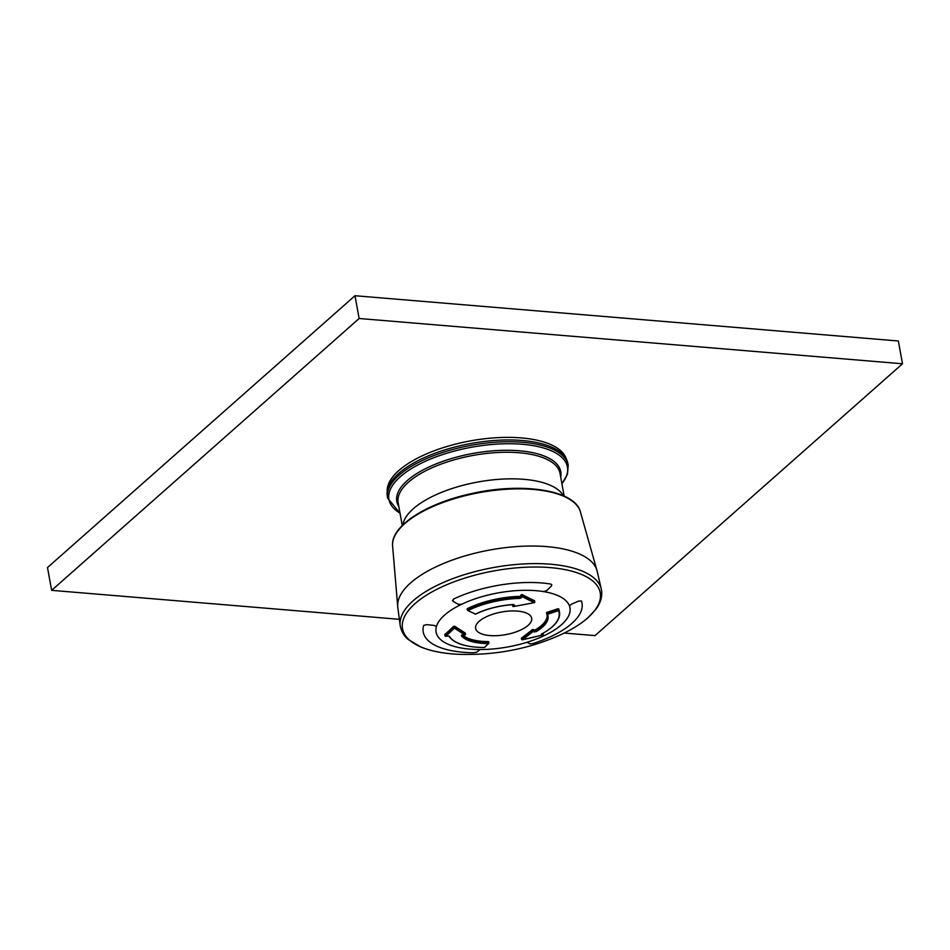 <?xml version="1.0" encoding="UTF-8"?>
<svg xmlns="http://www.w3.org/2000/svg" width="950" height="950" viewBox="0 0 950 950"><rect width="100%" height="100%" fill="white"/><g stroke="black" fill="none" stroke-linecap="round" stroke-linejoin="round"><path stroke-width="1.43" d="M398.798 473.349A91.77 37.026 -10.3 0 1 497.42 440.289A91.77 37.026 -10.3 0 1 567.874 463.505L568.207 465.298A91.77 37.026 169.7 0 0 497.753 442.082A91.77 37.026 169.7 0 0 399.131 475.142A91.77 37.026 169.7 0 0 387.624 498.109L387.303 496.316A91.77 37.026 -10.3 0 1 398.798 473.349M413.262 508.784A82.27 33.203 -10.3 0 1 496.387 479.524A82.27 33.203 -10.3 0 1 563.35 495.746A82.27 33.203 -10.3 0 0 477.969 481.994A82.27 33.203 -10.3 0 0 402.883 524.911A82.27 33.203 -10.3 0 1 413.262 508.784M387.196 491.566A91.129 36.777 -10.3 0 1 398.822 470.535A91.129 36.777 -10.3 0 1 494.617 437.843A91.129 36.777 -10.3 0 1 566.307 459.016M478.004 649.527L477.886 649.527A68.032 27.455 -10.3 0 1 435.955 631.026A68.032 27.455 -10.3 0 1 436.418 626.596A68.032 27.455 169.7 0 0 435.955 631.026A68.032 27.455 169.7 0 0 477.886 649.527L479.263 650.275L476.556 652.222L473.183 652.745A80.679 32.561 -10.3 0 1 423.284 632.296A80.679 32.561 -10.3 0 1 423.664 625.373L426.669 624.649L434.328 625.432L436.43 626.549A68.032 27.455 169.7 0 0 478.004 649.527A68.032 27.455 169.7 0 0 529.126 641.606L529.245 641.571A68.032 27.455 169.7 0 0 569.727 606.717A68.032 27.455 -10.3 0 1 529.245 641.571L529.126 641.606A68.032 27.455 169.7 0 0 569.477 605.934L571.425 604.2L578.55 601.124L571.425 604.2M550.869 584.072A80.679 32.561 -10.3 0 0 453.281 599.189L453.067 601.314L458.233 604.295L461.617 604.283L458.233 604.295L453.067 601.314L452.438 600.495L453.067 601.314L453.281 599.189A80.679 32.561 -10.3 0 1 550.869 584.072L551.843 584.915L551.356 586.091L546.784 590.579L543.531 591.601A68.032 27.455 169.7 0 0 461.617 604.283L461.712 604.236A68.032 27.455 -10.3 0 1 543.436 591.577A68.032 27.455 169.7 0 0 461.712 604.236L461.617 604.283A68.032 27.455 169.7 0 0 436.43 626.549L434.328 625.432L426.669 624.649L423.664 625.373A80.679 32.561 -10.3 0 0 423.284 632.296L423.284 632.296A80.679 32.561 -10.3 0 0 473.183 652.745L476.556 652.222L479.263 650.275M569.477 605.934L569.489 605.993A68.032 27.455 -10.3 0 1 569.727 606.717A68.032 27.455 169.7 0 0 569.489 605.993L569.477 605.934A68.032 27.455 169.7 0 0 543.531 591.601L546.784 590.579L551.356 586.091M527.808 642.758L530.136 643.922L527.808 642.758L529.126 641.606M533.318 643.435L530.136 643.922L533.318 643.435A80.679 32.561 -10.3 0 0 582.041 603.44A80.679 32.561 -10.3 0 1 571.888 623.402A80.679 32.561 -10.3 0 1 533.318 643.435M581.376 600.946A80.679 32.561 -10.3 0 1 582.041 603.44A80.679 32.561 -10.3 0 0 581.376 600.946L578.55 601.124M528.105 625.361A28.476 11.495 169.7 0 0 531.727 618.676A28.476 11.495 169.7 0 0 510.34 611.004A28.476 11.495 169.7 0 0 479.204 621.288A28.476 11.495 169.7 0 0 475.736 628.852A28.476 11.495 169.7 0 0 498.026 635.597A28.476 11.495 169.7 0 0 528.105 625.361A28.476 11.495 169.7 0 0 531.727 618.676A28.476 11.495 169.7 0 0 520.564 611.467A28.476 11.495 169.7 0 0 479.204 621.288A28.476 11.495 169.7 0 0 475.736 628.852A28.476 11.495 169.7 0 0 498.026 635.597A28.476 11.495 169.7 0 0 528.105 625.361M467.032 609.009L467.471 609.924A56.953 22.99 -10.3 0 1 519.982 597.597L521.467 597.692L519.923 598.405A56.394 22.753 -10.3 0 0 467.934 610.613L475.428 614.092A508.191 275.274 -116.8 0 1 467.934 610.613L467.246 608.712A56.953 22.99 -10.3 0 1 519.769 596.386L520.541 596.03A506.291 160.989 -91.8 0 0 521.087 594.854L522.191 594.558A503.928 240.409 65.8 0 0 533.805 600.352A503.928 240.409 65.8 0 0 534.423 600.638L533.924 601.231M513.095 605.091L512.549 604.722L512.751 605.886A507.419 262.426 -84.8 0 0 513.891 604.699L513.879 604.616M445.609 634.802L444.873 634.493A503.928 220.507 -87.9 0 0 453.589 626.311L454.729 626.216A504.759 197.695 68.9 0 0 465.203 632.985L464.645 633.389M449.35 636.298L447.806 636.001L449.35 636.298A56.394 22.753 -10.3 0 0 484.417 647.484L484.334 647.532A0.629 0.629 0 0 0 484.773 647.354L484.417 647.484A508.191 186.901 89.7 0 0 488.359 643.554L488.288 641.594A44.306 17.872 -10.3 0 1 462.793 635.087M558.624 608.796A56.953 22.99 -10.3 0 1 559.301 610.969L559.514 612.18A56.953 22.99 -10.3 0 0 558.837 610.007L558.113 609.9L558.398 610.696L558.837 610.007L558.624 608.796L557.899 608.76L558.113 609.9A507.561 461.593 -25.6 0 1 547.247 613.451L546.749 613.831A0.629 0.629 0 0 0 546.784 613.949L546.535 612.703M522.072 638.258L521.491 638.056A504.759 262.616 -84.7 0 0 532.261 629.707L533.33 629.494A506.148 199.951 68.8 0 0 534.458 629.981L535.444 629.814L535.646 630.907L534.672 631.144L534.458 629.981M547.129 614.947A44.306 17.872 -10.3 0 1 535.444 629.814M541.714 634.018L541.464 634.101A56.394 22.753 -10.3 0 0 558.398 610.696A508.191 462.163 -25.6 0 1 547.521 614.246L547.034 612.311A506.291 460.441 -25.6 0 0 557.899 608.76M534.268 631.928A508.06 200.711 -111.2 0 1 533.14 631.429L533.544 630.646A507.419 200.462 68.8 0 0 534.672 631.144L534.268 631.928L536.239 631.596L535.646 630.907A44.306 17.872 -10.3 0 0 547.247 615.469A44.306 17.872 -10.3 0 0 546.832 614.033M541.916 633.911A507.549 296.412 61.2 0 0 543.127 634.066L542.83 634.932L522.357 639.789A506.611 263.577 -84.7 0 0 533.14 631.429L532.463 630.812A505.982 263.257 -84.7 0 1 521.692 639.16L522.357 639.789A505.887 462.721 -13.8 0 0 542.83 634.897A508.191 296.78 61.2 0 1 541.393 634.707M536.239 631.596A44.994 18.157 -10.3 0 0 547.521 614.246L546.784 613.949L547.247 615.469M474.893 613.854L475.095 614.116A0.629 0.629 0 0 0 475.641 614.104L475.428 614.092A44.994 18.157 -10.3 0 1 513.724 604.521L514.556 605.293A508.06 262.758 95.2 0 1 513.416 606.48L512.917 606.195M522.191 594.558L522.405 595.757A505.258 241.051 65.8 0 0 534.636 601.837L534.268 602.609A506.611 461.997 -178.9 0 1 513.416 606.48L513.356 606.468M534.221 602.621L534.268 602.609A505.887 241.348 -114.2 0 1 522.025 596.517A508.191 161.595 -91.8 0 1 521.467 597.692M521.087 594.854L522.025 596.517L522.405 595.757L521.301 596.006A507.549 161.393 -91.8 0 1 520.742 597.17L520.541 596.03M514.556 605.293L513.891 604.699M462.021 635.206A44.306 17.872 -10.3 0 0 488.49 642.687L488.359 643.554A44.994 18.157 -10.3 0 1 461.332 635.776L462.555 635.051A508.06 463.469 0.5 0 0 464.918 634.873L464.906 634.921A0.629 0.629 0 0 0 465.488 634.172L464.918 634.873A506.611 198.419 68.9 0 1 454.421 628.104A505.887 221.374 92.1 0 1 445.692 636.298A508.191 458.375 146.8 0 0 447.806 636.001M488.692 641.713L488.894 642.853A0.629 0.629 0 0 1 488.728 643.399L484.928 646.998M445.811 635.954L445.099 635.704A505.258 221.089 -87.9 0 0 453.815 627.511L454.421 628.104L454.919 627.321A505.982 198.17 68.9 0 0 465.405 634.078L465.203 632.985M461.854 634.98L464.906 634.921M564.217 633.044L595.009 635.609L902.5 363.779L359.136 318.499L354.991 295.723L47.5 567.554L51.644 590.342L399.368 619.317M359.136 318.499L51.644 590.342M902.5 363.779L898.356 340.991L354.991 295.723M402.254 525.528L398.133 502.799A82.27 33.203 -10.3 0 1 408.441 482.208A82.27 33.203 -10.3 0 1 496.862 452.556A82.27 33.203 -10.3 0 1 560.025 473.373L564.158 496.114M398.798 506.504A83.327 33.63 -10.3 0 1 407.253 480.605A83.327 33.63 -10.3 0 1 503.12 450.324A83.327 33.63 -10.3 0 1 560.69 477.09M561.901 483.692A90.713 36.611 169.7 0 0 516.171 443.887A90.713 36.611 169.7 0 0 400.306 476.746A90.713 36.611 169.7 0 0 399.997 513.119M587.646 617.951A100.486 40.553 169.7 0 0 548.459 567.471A100.486 40.553 169.7 0 0 413.226 605.304A100.486 40.553 169.7 0 0 457.781 654.277C493.335 655.547 526.573 649.503 557.484 636.168A100.486 40.553 169.7 0 0 587.646 617.951M580.201 511.207C574.275 489.951 521.871 482.113 471.497 493.608C426.776 503.132 391.127 525.825 392.552 545.312A95.522 38.546 169.7 0 1 479.881 492.539A95.522 38.546 169.7 0 1 580.201 511.207L597.17 571.259L601.279 589.059A102.208 41.242 169.7 0 0 493.513 567.53A102.208 41.242 169.7 0 0 400.199 625.599C401.957 634.588 407.099 638.471 408.096 639.386L420.696 646.95C430.659 651.059 443.021 653.505 457.781 654.277M597.17 571.259A101.329 40.897 169.7 0 0 490.307 549.919A101.329 40.897 169.7 0 0 397.801 607.489L400.199 625.599M521.491 638.056L521.811 639.457M532.261 629.707L532.463 630.812L533.544 630.646L533.33 629.494M546.547 612.738L546.737 613.783M542.984 633.318L543.139 634.422M534.423 600.638L534.612 602.158M467.186 609.164L467.341 610.007M519.769 596.386L519.923 598.405M513.724 604.521L513.653 604.616C499.558 605.542 486.887 608.701 475.641 614.104L475.76 613.926M444.873 634.493L445.194 635.966M453.589 626.311L453.815 627.511L454.919 627.321L454.729 626.216M488.656 641.82L488.822 642.758M465.393 634.351L465.286 633.068M448.78 636.037C453.886 643.447 465.738 647.271 484.334 647.532L484.251 647.484M461.332 635.776L461.878 635.182M561.925 483.835L567.447 474.323L568.207 465.298M387.624 498.109L400.033 513.261M569.489 605.957L569.204 604.984M601.279 589.059C602.704 595.84 600.851 602.644 595.733 609.461L588.038 617.69C580.284 624.494 570.107 630.646 557.484 636.168M392.552 545.312L397.801 607.489M521.396 638.186L521.609 639.314A0.629 0.629 0 0 0 522.369 639.825M543.127 633.234L543.293 634.208A0.629 0.629 0 0 1 542.83 634.932M541.536 633.828L541.607 634.078C554.515 626.953 560.476 619.649 559.514 612.18M534.541 600.78L534.755 601.956A0.629 0.629 0 0 1 534.256 602.692L513.404 606.551A0.629 0.629 0 0 1 512.668 606.041L512.466 604.901M444.814 634.624L445.039 635.835A0.629 0.629 0 0 0 445.752 636.346L447.866 636.049"/></g></svg>

